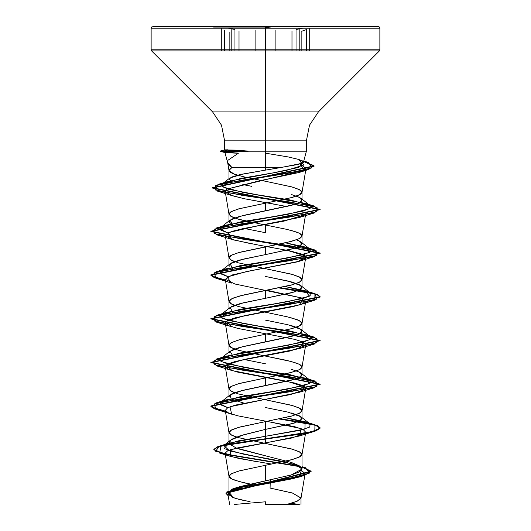 <?xml version="1.0" encoding="UTF-8"?>
<svg xmlns="http://www.w3.org/2000/svg" width="531" height="531" viewBox="0 0 531 531"><rect width="100%" height="100%" fill="white"/><g stroke="black" fill="none" stroke-linecap="round" stroke-linejoin="round"><path stroke-width="0.8" d="M234.045 50.923L234.045 30.207L234.045 50.923M231.204 29.517L231.204 50.923L231.204 29.517M275.144 50.923L275.144 30.201L275.144 50.923M246.769 151.016L236.441 150.154L224.593 149.915L247.692 151.202L265.5 151.202L265.5 140.861L265.5 151.202L247.692 151.202L224.965 152.589L238.346 153.273L228.011 160.262L227.726 162.884L228.443 164.391L231.934 167.557L265.5 167.557L265.5 151.202L306.407 151.202L265.5 151.202L265.513 28.335L265.513 50.923L379.373 50.923L265.5 50.923L265.5 111.895L318.408 111.895L379.373 50.923L379.857 49.768L265.5 49.768L379.857 49.768L379.857 28.189L265.5 28.189L379.857 28.189L379.373 27.028L378.218 26.55L265.5 26.55L265.5 50.923L151.627 50.923L265.5 50.923L265.5 49.768L151.143 49.768L265.5 49.768L265.5 28.189L151.143 28.189L265.5 28.189L265.5 26.55L152.782 26.55L154.952 26.55L151.627 27.028L151.143 28.189L151.143 49.768L151.627 50.923L212.592 111.895L265.5 111.895L265.5 140.861L224.593 140.861L265.5 140.861L265.5 111.895L212.592 111.895L318.408 111.895L309.527 125.183L306.407 140.861L265.5 140.861L265.5 167.557L280.979 167.557L301.635 163.442L303.493 162.068L303.334 161.424L298.628 159.439L288.101 156.891L265.5 153.167M306.579 50.923L306.579 30.207L306.579 50.923M299.789 29.517L299.789 50.923L299.789 29.517M291.997 50.923L291.997 31.216L291.997 50.923M239.016 50.923L239.016 31.223L239.016 50.923M265.5 27.048L213.528 27.048L265.5 27.048M221.493 28.455L220.803 28.05M258.132 28.189L258.836 28.05M296.716 504.45L265.5 504.45L265.5 501.822L265.5 504.45L299.285 504.45L296.716 504.45L299.285 504.45L291.001 503.315M231.702 495.443L228.974 492.516L231.781 489.589L239.7 486.661L265.5 480.807L265.5 465.309L292.641 459.481L300.241 456.567L301.827 455.113L301.827 453.653L300.241 452.2L292.641 449.286L265.5 443.458L291.327 448.921L299.245 451.655L302.026 454.383L299.245 457.118L291.327 459.846L265.5 465.309L265.5 480.807L291.313 474.946L299.232 472.013L302.026 469.072L299.238 465.76L291.313 462.455L239.687 449.219M229.657 444.235L228.974 442.602L231.748 439.296L239.654 435.984L265.5 429.36L265.5 421.614L292.641 415.786L300.241 412.872L301.827 411.419L301.827 409.965L300.241 408.505L292.641 405.591L265.5 399.77L291.327 405.233L299.245 407.961L302.026 410.689L299.245 413.423L291.327 416.151L265.5 421.614L265.5 429.36L291.34 423.897L299.245 421.169L302.026 418.441L299.252 415.713L291.34 412.979M265.5 399.77L238.359 393.942L230.759 391.028L229.173 389.575L229.173 388.115L230.759 386.661L238.359 383.747L265.5 377.919L239.673 383.382L231.755 386.11L228.974 388.845L228.974 396.597L231.748 393.863L239.673 391.135L265.5 385.672L265.5 377.919L286.966 373.552L297.134 370.638L300.241 369.184L301.827 367.724L301.827 366.271L300.241 364.81L297.134 363.357L286.966 360.443L265.5 356.075L291.327 361.538L299.245 364.266L302.026 366.994L299.245 369.729L291.327 372.457L265.5 377.919L265.5 385.672L291.32 380.209L299.238 377.481L302.026 374.747L299.245 372.012L291.32 369.284M291.327 317.843L299.245 320.571L302.026 323.306L299.245 326.034L291.327 328.762L265.5 334.225L265.5 341.977L291.327 336.515L299.252 333.78L302.026 331.045L299.238 328.317L291.32 325.589M265.5 356.075L238.359 350.248L230.759 347.334L229.173 345.88L229.173 344.42L230.759 342.966L238.359 340.052L265.5 334.225L239.673 339.687L231.755 342.422L228.974 345.15L228.974 352.896L231.762 350.168L239.68 347.433L265.5 341.977L265.5 334.225L292.641 328.404L300.241 325.49L301.827 324.029L301.827 322.576L300.241 321.116L297.134 319.662L286.966 316.748L238.359 306.553L230.759 303.639L229.173 302.185L229.173 300.725L230.759 299.272L233.866 297.818L244.034 294.904L292.641 284.709L300.241 281.795L301.827 280.335L301.827 278.881L300.241 277.428L292.641 274.514L265.5 268.686L291.327 274.149L299.245 276.877L302.026 279.611L299.245 282.339L291.327 285.067L239.673 295.993L231.755 298.727L228.974 301.455L228.974 309.208L231.762 306.473L239.673 303.745L291.34 292.82L299.245 290.085L302.026 287.357L299.252 284.629L291.34 281.901L265.5 276.432L288.001 281.052L300.951 285.665L301.223 288.818L294.274 291.97L265.5 298.283L265.5 290.53L265.5 298.283L242.992 302.896L230.049 307.515L232.897 312.46L231.748 311.929M229.2 266.283L228.974 265.513L231.748 262.785L239.66 260.051L291.32 249.125L299.238 246.397L302.026 243.669L299.252 240.935L296.497 239.793L300.951 241.97L301.223 245.123L294.274 248.282L265.5 254.588L265.5 246.842L265.5 254.588L242.999 259.201L230.049 263.821L232.903 268.766L231.762 268.241M265.5 232.744L265.5 224.991L265.5 232.744L244.054 228.376M291.327 230.454L299.245 233.182L302.026 235.917L299.245 238.645L291.327 241.379L239.673 252.305L231.755 255.033L228.974 257.761L231.755 260.495L234.496 261.637M296.504 196.098L300.951 198.282L301.223 201.435L294.267 204.588L242.999 215.513L230.049 220.126L232.897 225.071L228.974 221.819L231.755 219.084L239.68 216.356L265.5 210.893L265.5 203.147L292.641 197.32L300.241 194.406L301.827 192.952L301.827 191.492L300.241 190.038L292.641 187.124L265.5 181.297L291.327 186.759L299.245 189.494L302.026 192.222L299.245 194.95L291.327 197.685L265.5 203.147L265.5 210.893L291.32 205.431L299.245 202.703L302.026 199.968L299.238 197.233L291.32 194.505M256.473 485.42L244.034 482.785L233.866 479.871L230.759 478.418L229.173 476.957L229.173 475.504L230.759 474.044L238.359 471.136L265.5 465.309L239.673 470.771L231.755 473.499L228.974 476.234L231.755 478.962L239.673 481.69L256.486 485.414M228.974 442.602L228.974 432.539L231.755 435.267L236.514 437.086M265.5 443.458L238.359 437.637L230.759 434.723L228.994 432.758L229.173 431.809L230.759 430.356L238.359 427.442L265.5 421.614L239.673 427.077L231.755 429.805L228.974 432.539M296.504 370.87L300.951 373.054L301.223 376.207L294.267 379.36L242.999 390.285L230.049 394.898L231.191 399.027L244.061 403.148L231.762 399.325M228.974 388.845L231.755 391.573L234.496 392.721M244.041 359.454L265.5 363.821L244.054 359.454M265.5 320.127L288.008 324.746L300.951 329.359L301.216 332.519L294.267 335.672L242.992 346.59L230.049 351.21L232.903 356.155L231.755 355.631M228.974 345.15L231.755 347.878L234.496 349.026M228.974 301.455L231.755 304.19L234.496 305.332M228.974 265.513L228.974 257.761M228.974 221.819L228.974 214.066L231.755 216.801L234.496 217.942M264.06 224.719L238.359 219.164L230.759 216.256L228.994 214.292L229.173 213.343L230.759 211.882L238.359 208.968L265.5 203.147L239.673 208.61L231.755 211.338L228.974 214.066M239.673 219.529L245.587 220.982M249.709 185.936L242.786 184.536M298.628 159.439L304.124 164.949L286.196 170.464L227.799 181.489L222.662 186.945L243.012 192.401L305.106 203.313L309.447 208.776L288.048 214.239L225.901 225.157L219.967 229.034L227.786 232.903L220.836 230.149L220.803 227.394L240.171 221.931L274.381 216.469L303.387 211.013L310.19 208.278L310.197 205.55L291.054 200.127L257.163 194.711L228.595 189.288L222.17 186.58L222.336 183.872L241.114 178.376L273.007 172.88L298.84 167.378L303.991 161.882L298.628 159.439L303.015 161.119L298.86 164.338L265.5 170.112L280.979 167.557L265.5 167.557L265.5 170.112L242.475 174.095L229.744 178.084L228.974 179.286L232.259 181.768L228.974 179.286L231.748 176.996L239.66 174.699L265.5 170.112L265.5 167.557L231.934 167.557L228.974 170.378L229.12 170.995L235.001 174.427L246.192 177.427M270.08 488.029L270.252 479.825L270.08 488.029L292.282 492.987L301.004 497.939L297.201 501.198L286.713 504.45L296.935 501.31L300.984 498.171L292.667 493.1L270.08 488.029M232.352 497.374L229.365 492.303L246.782 487.232L298.973 477.097L301.389 470.466L305.099 473.539L301.668 476.134L292.807 478.73L238.26 489.124L230.401 491.726L227.958 494.321L235.027 498.27L250.154 501.788M298.84 504.45L299.285 504.45M228.974 492.569L236.468 487.67L291.327 474.94L302.026 469.072L295.867 464.652L242.448 453.965L224.168 448.622L228.715 443.272L265.5 436.303L265.5 438.725L219.084 446.259L215.739 451.277L236.766 456.295L300.101 466.331L223.027 453.627L213.86 449.392L217.664 446.724L228.629 444.062L265.5 438.725L265.5 439.091L228.629 444.42L217.664 447.089L213.86 449.757L223.179 454.025L300.752 466.842L219.635 453.089L220.982 446.093L265.5 439.091L265.5 442.94L230.421 449.697L230.72 456.454L256.646 461.678M302.026 466.789L305.498 467.751L309.427 473.101L289.05 478.458L231.928 489.17L228.131 495.35L225.914 493.007L311.113 471.209L302.026 466.789M232.877 497.593L226.671 492.018L244.632 486.442L304.781 475.298L311.053 471.223L302.026 467.154L311.113 471.568L225.914 493.372L228.197 495.755M238.114 499.133L242.886 500.275M261.995 462.534L264.85 462.992M265.5 268.686L238.359 262.858L230.759 259.944L228.994 257.986L229.173 257.037L230.759 255.577L238.359 252.663L286.966 242.468L297.134 239.554L300.241 238.1L301.827 236.647L301.827 235.187L300.241 233.733L297.134 232.273L286.966 229.359L265.5 224.991M265.5 181.297L244.034 176.929L233.866 174.015L230.759 172.562L229.173 171.101L229.173 169.648L231.934 167.557L227.646 162.526L228.994 170.597M274.454 204.183L244.267 198.747L232.18 195.673L225.25 191.731L226.737 189.202L259.108 180.879L299.053 172.522L304.509 170.172L299.929 164.033L306.035 168.354L304.509 170.172L226.737 189.202L225.184 191.485L230.573 195.123L244.267 198.747L286.946 206.526M252.205 243.975L231.649 239.368L228.37 232.624L257.356 225.887L299.345 217.524L305.318 214.577L283.886 221.161L243.397 228.509L231.397 231.496L225.25 235.591L233.341 239.886L257.661 244.95L289.727 250.805L301.542 254.024L305.75 257.442L302.006 279.83M305.325 258.272L296.471 262.062L251.276 270.671L232.054 274.978L225.25 279.286L234.967 284.025L302.776 298.236L266.947 290.258M302.006 323.525L305.75 301.137L302.239 303.865L293.139 306.593L236.215 317.518L227.872 320.253L225.25 322.981L228.761 325.715L237.861 328.443L294.785 339.369L303.128 342.097L305.75 344.831L302.006 367.22M305.325 345.661L290.411 350.911L235.406 361.425L227.66 364.054L225.25 366.675L228.761 369.41L237.861 372.138L294.785 383.063L303.128 385.791L305.75 388.526L302.006 410.914M305.325 389.349L290.411 394.606L235.406 405.113L227.66 407.742L225.25 410.37L228.761 413.098L237.861 415.833L294.785 426.751L303.128 429.486L305.75 432.214L302.006 454.609M305.325 433.044L291.784 437.989L236.567 448.071L227.872 450.633L225.104 453.202L229.007 455.877L239.169 458.552L270.584 463.902M265.5 151.202L248.574 151.202L265.5 151.202M224.593 149.915L224.593 140.861L221.473 125.183L212.592 111.895L265.5 111.895L265.5 140.861L224.593 140.861L306.407 140.861L306.407 151.202L303.493 162.068M285.419 242.826L305.099 247.008L309.447 252.464L288.054 257.927L225.907 268.852L219.967 272.722L227.786 276.598L220.836 273.843L220.81 271.089L240.185 265.626L274.394 260.163L303.393 254.701L310.197 251.973L310.197 249.238L285.419 242.826M285.419 286.521L305.093 290.696L309.447 296.159L288.061 301.621L225.901 312.547L221.553 318.009L242.946 323.472L305.099 334.391L309.447 339.853L288.048 345.316L225.894 356.241L221.553 361.704L242.952 367.167L305.106 378.085L309.447 383.548L288.048 389.011L225.901 399.936L219.967 403.806L227.792 407.682L220.836 404.921L220.803 402.166L240.178 396.71L274.381 391.247L303.387 385.785L310.19 383.057L310.197 380.322L290.829 374.859L256.619 369.397L227.62 363.941L220.81 361.206L220.803 358.478L240.171 353.015L274.381 347.553L303.387 342.09L310.197 339.362L310.197 336.627L290.822 331.165L256.606 325.702L227.607 320.239L220.803 317.511L220.803 314.777L240.191 309.321L274.401 303.858L303.393 298.395L310.197 295.661L310.19 292.933L285.419 286.521M265.5 407.516L288.001 412.129L300.951 416.749L301.223 419.902L294.274 423.054L265.5 429.36L265.5 436.303L300.725 430.156L309.706 427.09L310.197 424.017L285.419 417.605L305.099 421.78L304.9 429.041L265.5 436.303L265.5 438.725L311.664 431.723L320.02 428.225L314.837 424.72L280.076 418.76L308.969 423.28L317.253 425.543L320.12 427.8L315.958 430.535L304.124 433.263L265.5 438.725L265.5 439.091L304.124 433.628L315.958 430.9L320.12 428.165L317.166 425.869L308.624 423.572L279.001 418.979L314.943 425.119L314.83 431.252L265.5 439.091L265.5 442.94L299.345 435.997L301.196 428.67L266.947 421.342M225.383 411.14L211.504 407.012L216.163 402.876L288.93 391.951L316.954 386.488L314.837 381.026L242.056 370.1L214.039 364.638L216.17 359.175L288.95 348.256L316.961 342.794L314.823 337.331L242.05 326.406L214.039 320.943L216.177 315.487L288.944 304.562L316.961 299.099L314.83 293.636L280.076 287.676L308.976 292.203L317.259 294.466L320.12 296.723L210.887 318.573L320.113 340.417L210.887 362.261L320.113 384.105L210.887 405.956L214.637 408.551L225.383 411.14M225.383 280.063L211.504 275.928L216.17 271.792L288.93 260.867L316.954 255.404L314.837 249.948L242.07 239.023L214.046 233.56L216.163 228.098L288.937 217.172L316.954 211.71L314.83 206.254L242.222 195.348L215.082 189.899L217.962 184.449L287.55 173.398L311.996 167.876L308.086 162.347L303.725 161.198L314.06 165.851L212.373 187.682L320.113 209.333L210.887 231.177L320.12 253.028L210.88 274.879L214.637 277.467L225.383 280.063M225.443 411.518L214.65 408.916L210.887 406.321L320.113 384.471L210.887 362.627L320.113 340.783L210.887 318.939L320.12 297.088L317.166 294.791L308.63 292.495L279.001 287.902L314.943 294.035L314.837 300.168L242.07 311.093L214.046 316.556L216.163 322.018L288.937 332.944L316.954 338.406L314.83 343.869L242.056 354.788L214.039 360.25L216.177 365.713L288.95 376.638L316.961 382.101L314.823 387.564L242.05 398.482L214.039 403.945L216.17 409.408L225.443 411.518M225.443 280.441L214.657 277.839L210.88 275.237L320.12 253.393L210.887 231.543L320.113 209.699L212.373 188.047L314.06 166.216L303.639 161.543L313.828 165.539L308.564 169.535L241.28 180.334L215.274 185.731L217.571 191.127L289.627 201.959L317.087 207.369L314.823 212.785L242.05 223.71L214.039 229.173L216.17 234.629L288.944 245.554L316.961 251.017L314.83 256.48L242.063 267.398L214.046 272.861L216.17 278.324L225.443 280.441M226.876 150.154L223.909 151.016L223.909 151.381L223.909 151.016L220.411 151.016L247.692 151.016L227.102 150.167L224.613 149.895L228.091 149.795M216.17 409.408L231.649 414.147L229.983 406.753L299.345 392.303L304.887 386.873L287.623 381.444L232.067 370.585L226.14 364.989L243.689 359.527L299.351 348.608L303.214 342.137M269.595 334.411L266.94 333.953M216.163 322.018L231.662 326.764L226.306 321.175L244.499 315.673L299.338 304.913L303.214 298.442M216.17 278.324L231.649 283.063L226.989 277.016L246.888 271.5L299.338 261.219L304.807 255.723L286.939 250.22M238.346 153.273L224.985 152.609L248.11 151.381L247.692 151.016L223.909 151.016M245.262 185.027L251.581 186.328M285.386 26.55L154.952 26.55M376.048 26.55L287.49 26.55M265.487 501.822L234.284 504.45M223.909 151.381L248.11 151.381L220.405 151.381L223.909 151.381L227.149 152.331M265.938 455.937L236.189 447.985L229.525 444.062L230.52 440.139L243.709 434.75L265.5 429.36L265.5 436.303L238.319 440.896L223.803 445.489L229.571 450.885L254.853 456.282L284.224 461.678L301.05 467.074L302.026 469.072L301.05 467.074M272.171 28.05L265.5 27.546M310.184 28.05L309.765 28.322M224.407 50.923L224.407 30.201L224.407 50.923M255.876 50.923L255.876 30.207L255.876 50.923M296.955 50.923L296.955 30.201L296.955 50.923M296.563 29.411L302.617 28.189M228.37 28.189L234.43 29.417M309.686 28.647L309.686 50.923M224.965 152.589L227.719 162.884M302.026 469.072L302.026 454.383M302.026 418.441L302.026 410.689M302.026 374.747L302.026 366.994M302.026 331.052L302.026 323.306M302.026 287.357L302.026 279.611M302.026 243.663L302.026 235.917M302.026 199.968L302.026 192.222M228.974 492.536L228.974 476.234M228.974 179.286L228.974 170.378M305.099 473.539L300.984 498.171M227.958 494.321L229.651 504.45M301.004 497.939L301.004 504.45M236.468 487.67L231.928 489.17M302.026 466.656L305.498 467.751M228.715 443.272L219.084 446.259M225.914 493.007L225.914 493.372M311.113 471.209L311.113 471.568M213.86 449.392L213.86 449.757M298.973 477.097L304.781 475.298M219.635 453.089L230.72 456.454M228.994 476.453L225.104 453.202M228.994 432.758L225.25 410.37M228.994 389.064L225.25 366.675M228.994 345.369L225.25 322.981M228.994 301.681L225.25 279.286M228.994 257.986L225.25 235.591M302.006 236.136L305.75 213.741M228.994 214.292L225.184 191.485M302.006 192.441L306.035 168.354M303.772 161.039L308.086 162.347M227.799 181.489L217.962 184.449M305.106 203.313L314.83 206.254M225.901 225.157L216.163 228.098M305.099 247.008L314.837 249.948M225.907 268.852L216.17 271.792M305.093 290.696L314.83 293.636M225.901 312.547L216.177 315.487M305.099 334.391L314.823 337.331M225.894 356.241L216.17 359.175M305.106 378.085L314.837 381.026M225.901 399.936L216.163 402.876M305.099 421.78L314.837 424.72M320.12 428.165L320.12 427.8M210.887 406.321L210.887 405.956M320.113 384.471L320.113 384.105M210.887 362.627L210.887 362.261M320.113 340.783L320.113 340.417M210.887 318.939L210.887 318.573M320.12 297.088L320.12 296.723M210.88 275.237L210.88 274.879M320.12 253.393L320.12 253.028M210.887 231.543L210.887 231.177M320.113 209.699L320.113 209.333M212.373 188.047L212.373 187.682M314.06 166.216L314.06 165.851M299.345 435.997L314.83 431.252M299.345 392.303L314.823 387.564M231.649 370.452L216.177 365.713M299.351 348.608L314.83 343.869M299.338 304.913L314.837 300.168M299.338 261.219L314.83 256.48M231.649 239.368L216.17 234.629M299.345 217.524L314.823 212.785M232.18 195.673L217.571 191.127M299.053 172.522L308.564 169.535M300.951 416.749L310.197 424.017M220.803 402.166L230.049 394.898M310.197 380.322L300.951 373.054M220.803 358.478L230.049 351.21M310.197 336.627L300.951 329.359M220.803 314.777L230.049 307.515M310.19 292.933L300.951 285.665M220.81 271.089L230.049 263.821M310.197 249.238L300.951 241.97M220.803 227.394L230.049 220.126M310.197 205.55L300.951 198.282M222.336 183.872L229.744 178.084M303.991 161.882L303.015 161.119M225.011 152.616L220.405 151.381L220.405 151.016L224.633 149.888M230.52 440.139L223.803 445.489M301.137 50.923L301.137 32.052M221.301 28.647L221.301 50.923M229.83 50.923L229.83 32.039M301.661 31.289L306.885 29.431M217.292 26.55L216.787 26.55"/></g></svg>
